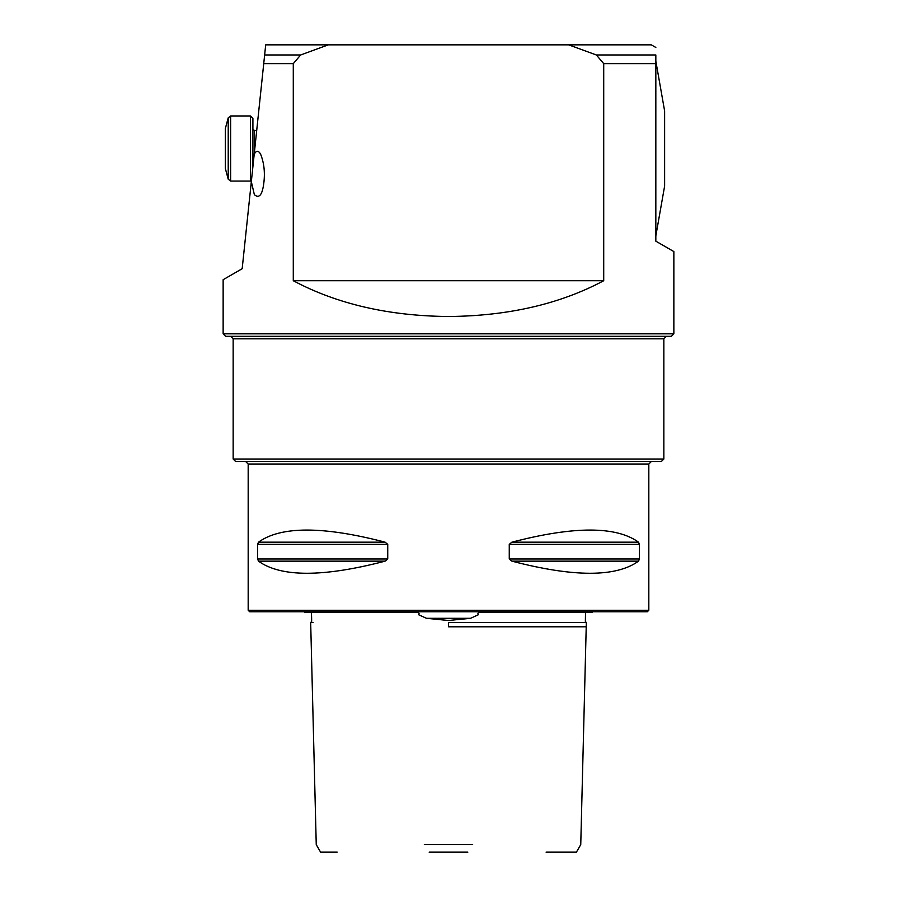 <?xml version="1.0" encoding="UTF-8"?>
<svg xmlns="http://www.w3.org/2000/svg" width="897" height="897" viewBox="0 0 897 897"><rect width="100%" height="100%" fill="white"/><g stroke="black" fill="none" stroke-linecap="round" stroke-linejoin="round"><path stroke-width="1.35" d="M304.262 611.765L304.733 612.516L412.328 612.516C414.38 612.898 420.727 611.261 418.675 614.77L426.49 618.313L448.5 620.5L470.51 618.313L478.325 614.77C476.273 611.261 482.62 612.898 484.672 612.516L592.267 612.516L592.738 611.765M448.5 622.552L583.981 622.552L448.5 622.552L448.5 626.79L583.869 626.79L448.5 626.79M311.584 622.552L313.087 622.552M472.674 844.638L424.326 844.638M546.082 852.15L576.412 852.15L580.751 844.638L586.223 626.79L584.541 626.79M467.842 852.15L429.158 852.15M655.83 61.131L664.621 110.959L664.621 186.083L655.83 235.911M661.347 461.518L235.653 461.518L233.153 459.017L663.847 459.017L661.347 461.518M671.36 336.319L225.64 336.319L223.14 333.819L673.86 333.819L671.36 336.319M249.68 611.765L647.32 611.765L648.823 610.263L248.177 610.263L249.68 611.765M385.105 542.18C323.111 526.023 280.907 526.023 258.471 542.18L257.618 544.344L257.618 558.988L258.471 561.152C280.907 577.309 323.111 577.309 385.105 561.152L387.739 558.988L387.739 544.344L385.105 542.18L258.471 542.18M254.199 154.295C256.183 150.427 258.291 150.315 260.522 153.959C264.166 162.996 265.22 172.998 263.696 183.975C262.171 195.109 259.065 198.685 254.367 194.683L251.328 181.654L265.703 44.85L328.324 44.85L300.652 54.975L293.285 63.642L293.285 280.727C337.126 304.072 388.861 316.002 448.5 316.506C508.139 316.002 559.874 304.072 603.715 280.727L603.715 63.642L596.348 54.975L568.676 44.85L651.323 44.85L655.83 47.451M596.348 54.975L655.83 54.975C655.83 44.906 655.83 44.906 655.83 54.975C655.83 44.906 655.83 44.906 655.83 54.975L655.83 241.17L673.86 251.575L673.86 333.819M223.14 333.819L223.14 279.707L242.179 268.708L251.328 181.654M310.44 612.516C311.046 612.819 311.629 610.577 311.651 621.43L310.676 622.552L316.249 844.638L320.588 852.15L337.194 852.15M586.133 622.552L584.597 622.552M583.633 622.552L579.697 622.552M559.997 622.552L546.116 622.552M514.766 622.552L498.665 622.552M583.678 626.79L579.608 626.79M575.829 626.79L574.136 626.79M571.232 626.79L568.193 626.79M559.336 626.79L545.555 626.79M529.869 626.79L527.492 626.79M638.529 561.152C616.093 577.309 573.889 577.309 511.895 561.152L509.261 558.988L509.261 544.344L511.895 542.18C573.889 526.023 616.093 526.023 638.529 542.18L639.382 544.344L639.382 558.988L638.529 561.152L511.895 561.152M509.261 544.344L639.382 544.344L638.529 542.18L511.895 542.18M328.324 44.85L568.676 44.85M293.285 280.727L603.715 280.727M252.909 166.651L252.909 121.712L252.909 166.651M228.219 117.821L225.36 128.484L225.36 168.546L228.219 179.209L228.219 117.821L230.63 115.96L230.63 181.071L250.398 181.071L250.398 115.96L252.909 118.471L252.909 121.712M426.49 618.313L470.51 618.313M245.677 461.518L248.177 464.029L648.823 464.029L648.823 610.263M230.652 336.319L233.153 338.819L663.847 338.819L663.847 459.017M603.715 63.642L655.83 63.642M263.729 63.642L293.285 63.642M264.637 54.975L300.652 54.975M258.471 561.152L385.105 561.152M257.618 558.988L387.739 558.988M257.618 544.344L387.739 544.344M509.261 558.988L639.382 558.988M256.699 130.514L254.412 130.514L254.412 152.355M248.177 464.029L248.177 610.263M586.56 612.516C585.775 612.943 585.449 610.521 585.36 621.43L586.324 622.552L586.223 626.79M233.153 338.819L233.153 459.017M663.847 338.819L666.348 336.319M648.823 464.029L651.323 461.518M250.398 115.96L230.63 115.96M254.412 130.514L252.909 129.011M228.219 179.209L230.63 181.071M250.398 181.071L251.407 180.858"/></g></svg>
